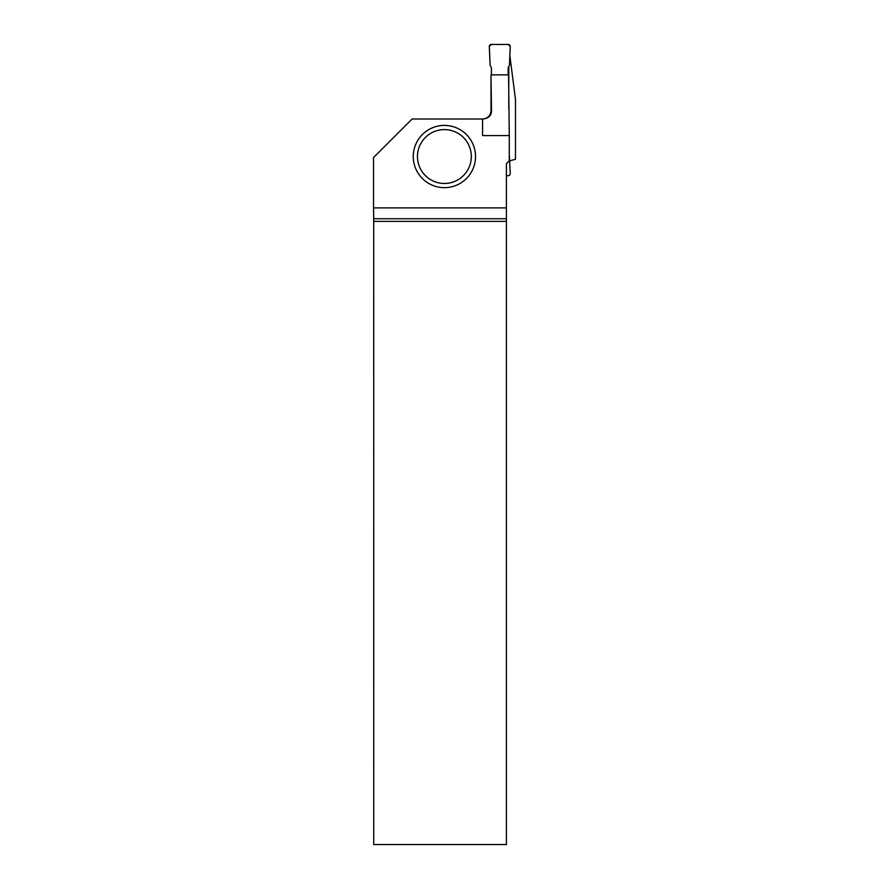 <?xml version="1.0" encoding="UTF-8"?>
<svg xmlns="http://www.w3.org/2000/svg" width="889" height="889" viewBox="0 0 889 889"><rect width="100%" height="100%" fill="white"/><g stroke="black" fill="none" stroke-linecap="round" stroke-linejoin="round"><path stroke-width="1.33" d="M491.384 74.854L491.384 67.62L490.128 65.453L489.306 46.628A2.122 2.1 50.4 0 1 489.317 46.261A2.1 2.1 0 0 1 491.384 44.45L508.175 44.45A2.1 2.1 0 0 1 510.242 46.261A2.122 2.1 -50.4 0 1 510.253 46.628L509.43 65.453L508.175 67.62L508.175 74.854L508.175 67.62L509.43 65.453L510.242 46.261L508.175 44.45L491.384 44.45L489.317 46.261L490.128 65.453L491.384 67.62L491.384 74.854M509.275 154.419L510.253 173.522A2.122 2.1 -129.6 0 1 510.242 173.888A2.1 2.1 0 0 1 508.175 175.7L506.408 175.7M509.697 160.82L515.464 159.275L515.464 99.301L509.864 55.64M508.786 66.564L508.786 108.558M482.583 119.004L482.583 135.584L509.275 135.584L508.575 74.854L490.984 74.854L491.506 110.603C491.528 115.314 488.817 118.115 483.372 119.004L412.107 119.004L373.536 157.564L373.536 207.882L506.408 207.882L506.408 218.75L373.713 218.75L373.724 844.55L506.408 844.55L506.408 218.75M509.275 135.584L509.275 160.942L506.408 163.62L506.408 207.882M482.627 119.004C487.728 118.504 490.528 115.703 491.028 110.603L490.984 74.854M373.713 218.75L373.536 207.882M506.408 221.372L373.724 221.372M475.526 156.542A31.137 31.137 0 0 1 444.389 187.668A31.137 31.137 0 0 1 413.263 156.542A31.137 31.137 0 0 1 444.389 125.405A31.137 31.137 0 0 1 475.526 156.542A31.137 31.137 0 0 1 444.389 187.668A31.137 31.137 0 0 1 413.263 156.542A31.137 31.137 0 0 1 444.389 125.405A31.137 31.137 0 0 1 475.526 156.542M417.463 156.542A26.937 26.937 0 0 0 457.857 179.867A26.937 26.937 0 0 0 457.857 133.217A26.937 26.937 0 0 0 417.463 156.542"/></g></svg>
